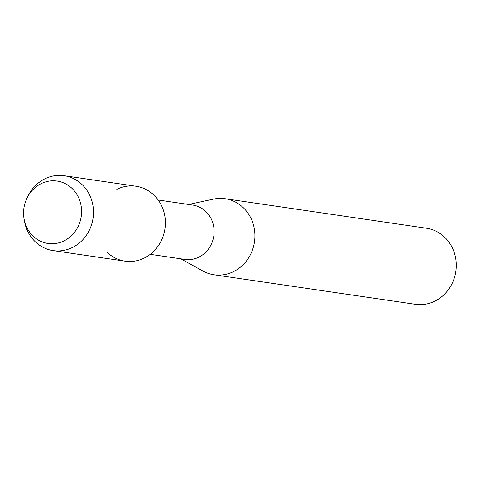 <?xml version="1.0" encoding="UTF-8"?>
<svg xmlns="http://www.w3.org/2000/svg" width="480" height="480" viewBox="0 0 480 480"><rect width="100%" height="100%" fill="white"/><g stroke="black" fill="none" stroke-linecap="round" stroke-linejoin="round"><path stroke-width="0.72" d="M41.13 183.654A31.53 28.956 -81.7 0 0 25.914 225.39A31.53 28.956 -81.7 0 0 64.02 240.882A31.53 28.956 -81.7 0 0 79.236 199.152A31.53 28.956 -81.7 0 0 41.13 183.654A31.53 28.956 -81.7 0 0 26.988 198.114A31.53 28.956 -81.7 0 0 24 218.484A31.53 28.956 -81.7 0 0 64.02 240.882A31.53 28.956 -81.7 0 0 79.236 199.152A31.53 28.956 -81.7 0 0 41.13 183.654M107.52 252.66A37.848 34.764 -81.7 0 0 144.276 258.048A37.848 34.764 -81.7 0 0 162.546 207.948A37.848 34.764 -81.7 0 0 116.796 189.348M150.24 254.328L184.872 259.41A27.45 25.212 -81.7 0 0 198.822 257.16A27.45 25.212 -81.7 0 0 213.924 228.204A27.45 25.212 -81.7 0 0 192.84 205.086L158.202 200.01M180.708 258.798L202.926 271.044A38.43 35.298 -81.7 0 0 213.978 274.77A38.43 35.298 -81.7 0 0 233.502 271.626A38.43 35.298 -81.7 0 0 254.646 231.09A38.43 35.298 -81.7 0 0 225.126 198.726A38.43 35.298 -81.7 0 0 213.468 199.122L188.67 204.474M213.978 274.77L415.332 304.29A38.43 35.298 -81.7 0 0 434.856 301.14A38.43 35.298 -81.7 0 0 456 260.61A38.43 35.298 -81.7 0 0 426.48 228.24L225.126 198.726M24 218.484L24.348 220.62A37.848 34.764 -81.7 0 0 53.16 250.608A37.848 34.764 -81.7 0 0 72.39 247.506A37.848 34.764 -81.7 0 0 93.216 207.588A37.848 34.764 -81.7 0 0 64.14 175.71A37.848 34.764 -81.7 0 0 44.91 178.812A37.848 34.764 -81.7 0 0 27.936 196.17L26.988 198.114M53.16 250.608L125.046 261.15A37.848 34.764 -81.7 0 0 144.276 258.048A37.848 34.764 -81.7 0 0 165.102 218.124A37.848 34.764 -81.7 0 0 136.026 186.246L64.14 175.71"/></g></svg>
